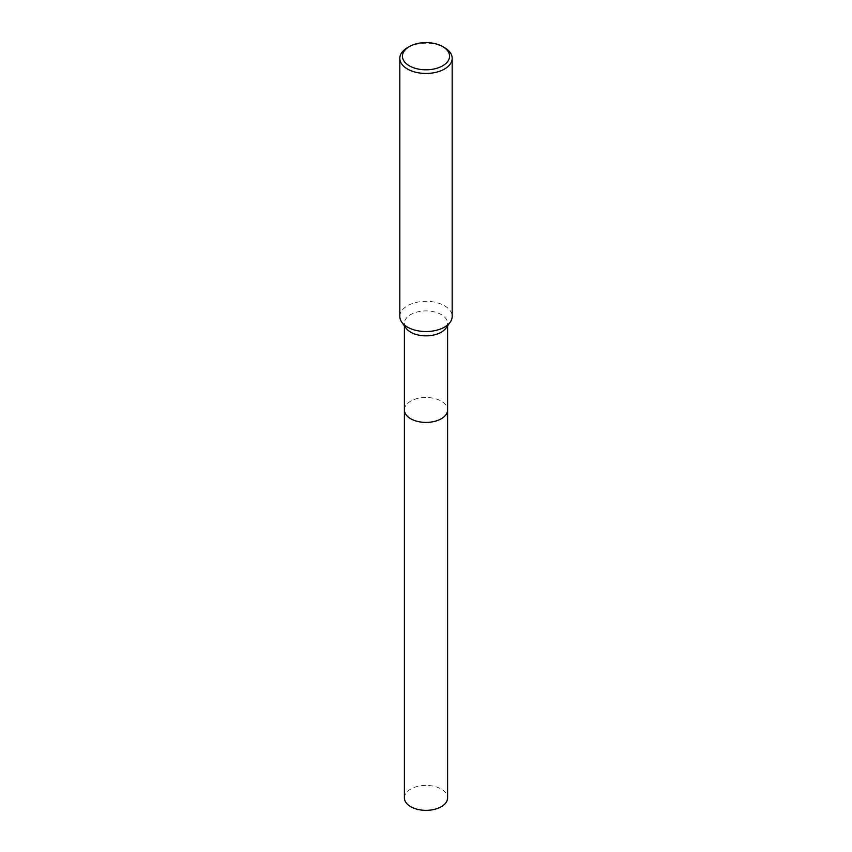 <?xml version="1.0" encoding="UTF-8"?>
<svg xmlns="http://www.w3.org/2000/svg" width="852" height="852" viewBox="0 0 852 852"><rect width="100%" height="100%" fill="white"/><g stroke="black" fill="none" stroke-linecap="round" stroke-linejoin="round"><path stroke-width="0.64" stroke-dasharray="4.26 3.19" d="M404.402 409.94A21.598 12.471 180 0 1 406.287 404.849A21.598 12.471 180 0 1 410.728 401.122A21.598 12.471 180 0 1 445.713 404.849A21.598 12.471 180 0 1 447.598 409.94M404.402 409.727A21.598 12.471 180 0 1 406.287 404.849A21.598 12.471 180 0 1 410.728 401.122A21.598 12.471 180 0 1 445.713 404.849A21.598 12.471 180 0 1 447.598 409.727M406.031 328.127A21.598 12.471 180 0 1 404.402 323.377A21.598 12.471 180 0 1 410.728 314.558A21.598 12.471 180 0 1 434.264 311.864A21.598 12.471 180 0 1 447.598 323.377A21.598 12.471 180 0 1 445.969 328.127M399.822 316.433A26.178 15.112 180 0 1 407.49 305.751A26.178 15.112 180 0 1 436.022 302.471A26.178 15.112 180 0 1 452.178 316.433M407.49 47.648A26.178 15.112 180 0 1 444.51 47.648M404.402 797.877A21.598 12.471 180 0 1 417.736 786.364A21.598 12.471 180 0 1 441.272 789.058A21.598 12.471 180 0 1 447.598 797.877M404.402 409.642A21.598 12.471 180 0 1 417.981 398.363A21.598 12.471 180 0 1 441.272 401.122A21.598 12.471 180 0 1 447.598 409.642M404.402 325.847L404.402 323.377M447.598 325.847L447.598 323.377"/><path stroke-width="1.28" d="M447.598 409.642A21.598 12.471 180 0 1 447.598 409.94A21.598 12.471 180 0 1 441.272 418.758A21.598 12.471 180 0 1 417.736 421.463A21.598 12.471 180 0 1 404.402 409.94A21.598 12.471 180 0 1 404.402 409.642M447.598 409.727A21.598 12.471 180 0 1 441.272 418.758A21.598 12.471 180 0 1 417.565 421.42A21.598 12.471 180 0 1 404.402 409.727M442.657 46.583L444.51 47.648A26.178 15.112 180 0 1 452.178 58.341L452.178 316.433A26.178 15.112 180 0 1 450.207 322.184L445.969 328.127A21.598 12.471 180 0 1 441.272 332.195A21.598 12.471 180 0 1 406.031 328.127L401.793 322.184A26.178 15.112 180 0 1 399.822 316.433L399.822 58.341A26.178 15.112 180 0 1 407.49 47.648L409.343 46.583A23.558 13.6 180 0 1 442.657 46.583A23.558 13.6 180 0 1 442.657 65.817A23.558 13.6 180 0 1 409.343 65.817A23.558 13.6 180 0 1 409.343 46.583L407.49 47.648M450.207 322.184A26.178 15.112 180 0 1 444.51 327.115A26.178 15.112 180 0 1 401.793 322.184M452.178 58.341A26.178 15.112 180 0 1 444.51 69.023A26.178 15.112 180 0 1 415.978 72.303A26.178 15.112 180 0 1 399.822 58.341M404.402 409.94A21.598 12.471 180 0 0 410.728 418.769A21.598 12.471 180 0 0 434.264 421.463A21.598 12.471 180 0 0 447.598 409.94L447.598 797.877A21.598 12.471 180 0 1 434.264 809.4A21.598 12.471 180 0 1 410.728 806.695A21.598 12.471 180 0 1 404.402 797.877L404.402 325.847M447.598 409.94L447.598 325.847"/></g></svg>
